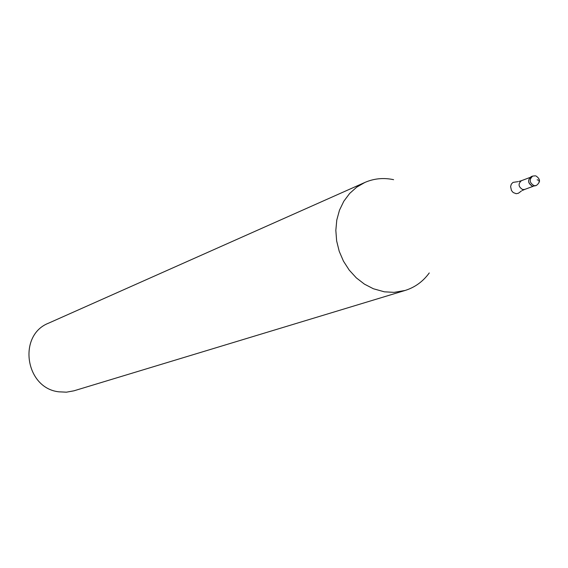 <?xml version="1.0" encoding="UTF-8"?>
<svg xmlns="http://www.w3.org/2000/svg" width="568" height="568" viewBox="0 0 568 568"><rect width="100%" height="100%" fill="white"/><g stroke="black" fill="none" stroke-linecap="round" stroke-linejoin="round"><path stroke-width="0.85" d="M531.101 176.676C527.367 180.141 527.828 183.336 532.486 186.261L536.227 185.551L534.083 185.679C529.419 182.747 528.957 179.545 532.699 176.073L531.101 176.676M535.39 185.75L532.486 186.261C527.516 182.754 527.331 179.488 531.932 176.47M429.259 272.945C423.004 281.536 414.952 287.38 405.09 290.468L394.093 292.364L384.38 291.824L373.368 288.75L364.443 284.142L356.299 277.851L349.228 270.105L343.462 261.159L339.224 251.326L336.646 240.946L335.83 230.381L336.788 220.008L339.494 210.174L343.832 201.221L349.654 193.454L356.754 187.128L364.876 182.449C374.014 178.48 383.585 177.557 393.596 179.673M364.876 182.449L48.706 323.107C17.459 335.021 25.162 388.171 58.838 391.821L66.463 392.176L73.918 390.82L405.09 290.468M537.158 179.808C539.643 180.468 540.203 181.128 538.84 181.781M529.788 177.536L521.41 180.695C517.938 183.897 518.364 186.851 522.681 189.556L524.662 189.435L533.068 186.347M521.431 190.976L518.392 193.255L516.17 193.702L513.145 192.509L511.448 190.472L510.596 186.56L511.335 184.131L512.968 182.413L516.362 181.874M536.227 185.551C540.615 182.243 540.53 179.055 535.979 175.974M535.411 175.832L532.699 176.073M521.41 180.695L518.832 181.462M522.212 190.543L524.662 189.435M516.596 181.874L517.952 181.646"/></g></svg>
